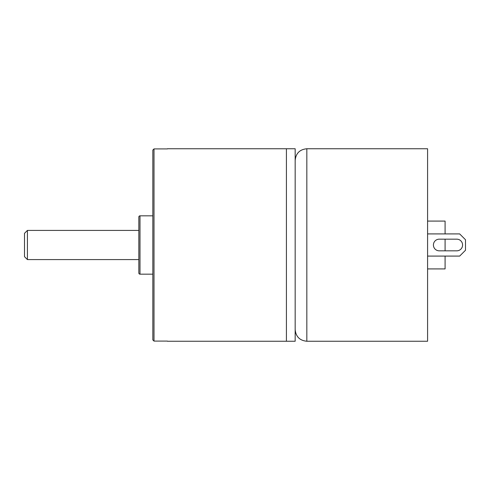 <?xml version="1.0" encoding="UTF-8"?>
<svg xmlns="http://www.w3.org/2000/svg" width="490" height="490" viewBox="0 0 490 490"><rect width="100%" height="100%" fill="white"/><g stroke="black" fill="none" stroke-linecap="round" stroke-linejoin="round"><path stroke-width="0.73" d="M152.831 274.167L139.999 274.167A1.164 1.164 0 0 1 138.835 272.997L138.835 217.003A1.164 1.164 0 0 1 139.999 215.833L152.831 215.833M167.415 341.089L154.001 341.089L152.831 339.919L152.831 150.081L154.001 148.911L167.415 148.911M167.415 341.248L295.164 341.248L295.164 148.752L286.417 148.752L286.417 341.248L286.417 148.752L167.415 148.752M27.416 230.416L24.5 233.332L24.5 256.668L27.416 259.584L27.416 230.416L138.835 230.416M427.586 268.918L445.085 268.918L445.085 256.086M445.085 250.831L445.085 239.169M427.586 221.082L445.085 221.082L445.085 233.914M306.832 148.752L306.832 341.248L427.586 341.248L427.586 148.752L306.832 148.752C299.745 149.444 295.856 153.327 295.164 160.414M456.747 250.831A5.831 5.831 0 0 0 462.585 245A5.831 5.831 0 0 0 456.747 239.169L439.248 239.169A5.831 5.831 0 0 0 433.417 245A5.831 5.831 0 0 0 439.248 250.831L456.747 250.831A5.831 5.831 0 0 0 462.585 245A5.831 5.831 0 0 0 456.747 239.169M427.586 233.914L459.669 233.914L465.5 239.751L465.5 250.249L459.669 256.086L427.586 256.086M139.999 274.167L139.999 215.833M154.001 341.089L154.001 148.911M138.835 259.584L27.416 259.584M306.832 341.248C299.745 340.556 295.856 336.673 295.164 329.586"/></g></svg>
